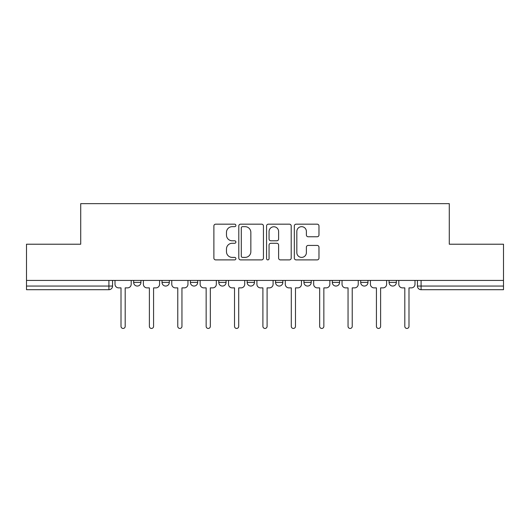 <?xml version="1.0" encoding="UTF-8"?>
<svg xmlns="http://www.w3.org/2000/svg" width="530" height="530" viewBox="0 0 530 530"><rect width="100%" height="100%" fill="white"/><g stroke="black" fill="none" stroke-linecap="round" stroke-linejoin="round"><path stroke-width="0.79" d="M235.896 225.422A1.252 1.252 0 0 0 234.644 224.177L215.67 224.177A1.789 1.789 0 0 0 213.881 225.959L213.881 258.103A1.789 1.789 0 0 0 215.67 259.892L234.644 259.892A1.252 1.252 0 0 0 235.896 258.64A1.252 1.252 0 0 0 234.644 257.388L232.186 257.388A5.717 5.717 0 0 1 226.476 251.677L226.476 248.994A5.717 5.717 0 0 1 232.186 243.283L234.644 243.283A1.252 1.252 0 0 0 235.896 242.031A1.252 1.252 0 0 0 234.644 240.786L232.186 240.786A5.717 5.717 0 0 1 226.476 235.068L226.476 232.392A5.717 5.717 0 0 1 232.186 226.674L234.644 226.674A1.252 1.252 0 0 0 235.896 225.422M360.692 280.416L360.692 282.417L367.966 282.417A3.637 3.637 0 0 1 364.329 286.054A3.637 3.637 0 0 1 360.692 282.417L360.692 280.416M303.928 280.416L303.928 282.417L311.209 282.417A3.637 3.637 0 0 1 307.572 286.054A3.637 3.637 0 0 1 303.928 282.417L303.928 280.416M275.554 280.416L275.554 282.417L282.828 282.417A3.637 3.637 0 0 1 279.191 286.054A3.637 3.637 0 0 1 275.554 282.417L275.554 280.416M218.791 280.416L218.791 282.417L226.071 282.417A3.637 3.637 0 0 1 222.428 286.054A3.637 3.637 0 0 1 218.791 282.417L218.791 280.416M317.185 236.764A1.789 1.789 0 0 0 318.974 234.982L318.974 225.959A1.789 1.789 0 0 0 317.185 224.177L296.118 224.177A1.789 1.789 0 0 0 294.329 225.959L294.329 258.103A1.789 1.789 0 0 0 296.118 259.892L317.185 259.892A1.789 1.789 0 0 0 318.974 258.103L318.974 247.212A1.789 1.789 0 0 0 317.185 245.423L308.168 245.423A1.789 1.789 0 0 0 306.386 247.212L306.386 252.611A4.777 4.777 0 0 1 301.61 257.388A4.777 4.777 0 0 1 296.833 252.611L296.833 231.451A4.777 4.777 0 0 1 301.61 226.674A4.777 4.777 0 0 1 306.386 231.451L306.386 234.982A1.789 1.789 0 0 0 308.168 236.764L317.185 236.764M26.5 280.416L26.5 244.217L80.712 244.217L80.712 203.646L449.288 203.646L449.288 244.217L503.5 244.217L503.5 280.416L26.5 280.416L26.5 286.054L112.552 286.054L112.552 280.416L112.552 286.054A3.637 3.637 0 0 1 108.908 289.698L26.5 289.698L26.5 286.054M263.436 225.959A1.789 1.789 0 0 0 261.654 224.177L240.58 224.177A1.789 1.789 0 0 0 238.798 225.959L238.798 258.103A1.789 1.789 0 0 0 240.58 259.892L261.654 259.892A1.789 1.789 0 0 0 263.436 258.103L263.436 225.959M268.346 224.177L289.42 224.177A1.789 1.789 0 0 1 291.202 225.959L291.202 258.103A1.789 1.789 0 0 1 289.42 259.892L280.403 259.892A1.789 1.789 0 0 1 278.614 258.103L278.614 245.065A1.789 1.789 0 0 0 276.832 243.283L270.85 243.283A1.789 1.789 0 0 0 269.061 245.065L269.061 258.64A1.252 1.252 0 0 1 267.816 259.892A1.252 1.252 0 0 1 266.563 258.64L266.563 225.959A1.789 1.789 0 0 1 268.346 224.177M417.448 280.416L417.448 286.054L503.5 286.054L503.5 289.698L421.092 289.698A3.637 3.637 0 0 1 417.448 286.054L417.448 280.416M503.5 280.416L503.5 286.054M396.347 280.416L396.347 282.417A3.637 3.637 0 0 1 392.71 286.054A3.637 3.637 0 0 1 389.073 282.417L396.347 282.417L396.347 280.416M389.073 280.416L389.073 282.417M367.966 280.416L367.966 282.417M339.591 280.416L339.591 282.417A3.637 3.637 0 0 1 335.947 286.054A3.637 3.637 0 0 1 332.31 282.417L339.591 282.417L339.591 280.416M332.31 280.416L332.31 282.417M311.209 280.416L311.209 282.417L311.209 280.416M282.828 282.417L282.828 280.416L282.828 282.417A3.637 3.637 0 0 1 279.191 286.054M254.446 280.416L254.446 282.417A3.637 3.637 0 0 1 250.809 286.054A3.637 3.637 0 0 1 247.172 282.417A3.637 3.637 0 0 0 250.809 286.054A3.637 3.637 0 0 0 254.446 282.417L254.446 280.416M247.172 280.416L247.172 282.417L254.446 282.417M226.071 280.416L226.071 282.417M197.69 280.416L197.69 282.417A3.637 3.637 0 0 1 194.053 286.054A3.637 3.637 0 0 1 190.409 282.417A3.637 3.637 0 0 0 194.053 286.054A3.637 3.637 0 0 0 197.69 282.417L190.409 282.417L190.409 280.416M162.034 280.416L162.034 282.417L169.309 282.417L169.309 280.416L169.309 282.417A3.637 3.637 0 0 1 165.671 286.054A3.637 3.637 0 0 1 162.034 282.417A3.637 3.637 0 0 0 165.671 286.054M133.653 280.416L133.653 282.417L140.927 282.417L140.927 280.416L140.927 282.417A3.637 3.637 0 0 1 137.29 286.054A3.637 3.637 0 0 1 133.653 282.417A3.637 3.637 0 0 0 137.29 286.054M242.548 226.674A1.252 1.252 0 0 0 241.296 227.927L241.296 256.142A1.252 1.252 0 0 0 242.548 257.388L245.132 257.388A5.717 5.717 0 0 0 250.849 251.677L250.849 232.392A5.717 5.717 0 0 0 245.132 226.674L242.548 226.674M278.614 231.544A4.777 4.777 0 0 0 273.838 226.767A4.777 4.777 0 0 0 269.061 231.544L269.061 238.997A1.789 1.789 0 0 0 270.85 240.786L276.832 240.786A1.789 1.789 0 0 0 278.614 238.997L278.614 231.544M115.003 284.239L115.003 280.416L115.003 284.239A3.637 3.637 48.4 0 0 118.641 287.876L121.006 287.876L121.006 326.354A2.094 2.094 48.4 0 0 123.099 328.448A2.094 2.094 48.4 0 0 125.193 326.354L125.193 287.876L127.558 287.876A3.637 3.637 48.4 0 0 131.195 284.239L131.195 280.416M118.641 287.876L121.006 287.876L121.006 326.354M125.193 326.354L125.193 287.876L127.558 287.876M143.385 284.239L143.385 280.416L143.385 284.239A3.637 3.637 48.4 0 0 147.022 287.876L149.387 287.876L149.387 326.354A2.094 2.094 48.4 0 0 151.481 328.448A2.094 2.094 48.4 0 0 153.574 326.354L153.574 287.876L155.939 287.876A3.637 3.637 48.4 0 0 159.576 284.239L159.576 280.416M171.766 284.239L171.766 280.416L171.766 284.239A3.637 3.637 48.4 0 0 175.403 287.876L177.769 287.876L177.769 326.354A2.094 2.094 48.4 0 0 179.862 328.448A2.094 2.094 48.4 0 0 181.956 326.354L181.956 287.876L184.321 287.876A3.637 3.637 48.4 0 0 187.958 284.239L187.958 280.416M147.022 287.876L149.387 287.876L149.387 326.354M153.574 326.354L153.574 287.876L155.939 287.876M175.403 287.876L177.769 287.876L177.769 326.354M181.956 326.354L181.956 287.876L184.321 287.876M200.148 284.239L200.148 280.416L200.148 284.239A3.637 3.637 48.4 0 0 203.785 287.876L206.15 287.876L206.15 326.354A2.094 2.094 48.4 0 0 208.237 328.448A2.094 2.094 48.4 0 0 210.331 326.354L210.331 287.876L212.696 287.876A3.637 3.637 48.4 0 0 216.333 284.239L216.333 280.416M228.523 284.239L228.523 280.416L228.523 284.239A3.637 3.637 48.4 0 0 232.16 287.876L234.525 287.876L234.525 326.354A2.094 2.094 48.4 0 0 236.619 328.448A2.094 2.094 48.4 0 0 238.712 326.354L238.712 287.876L241.077 287.876A3.637 3.637 48.4 0 0 244.714 284.239L244.714 280.416M256.904 284.239L256.904 280.416L256.904 284.239A3.637 3.637 48.4 0 0 260.541 287.876L262.906 287.876L262.906 326.354A2.094 2.094 48.4 0 0 265 328.448A2.094 2.094 48.4 0 0 267.094 326.354L267.094 287.876L269.459 287.876A3.637 3.637 48.4 0 0 273.096 284.239L273.096 280.416M203.785 287.876L206.15 287.876L206.15 326.354M210.331 326.354L210.331 287.876L212.696 287.876M232.16 287.876L234.525 287.876L234.525 326.354M238.712 326.354L238.712 287.876L241.077 287.876M260.541 287.876L262.906 287.876L262.906 326.354M267.094 326.354L267.094 287.876L269.459 287.876M285.286 284.239L285.286 280.416L285.286 284.239A3.637 3.637 48.4 0 0 288.923 287.876L291.288 287.876L291.288 326.354A2.094 2.094 48.4 0 0 293.381 328.448A2.094 2.094 48.4 0 0 295.475 326.354L295.475 287.876L297.84 287.876A3.637 3.637 48.4 0 0 301.477 284.239L301.477 280.416M288.923 287.876L291.288 287.876L291.288 326.354M295.475 326.354L295.475 287.876L297.84 287.876M313.667 284.239L313.667 280.416L313.667 284.239A3.637 3.637 48.4 0 0 317.304 287.876L319.669 287.876L319.669 326.354A2.094 2.094 48.4 0 0 321.763 328.448A2.094 2.094 48.4 0 0 323.85 326.354L323.85 287.876L326.215 287.876A3.637 3.637 48.4 0 0 329.852 284.239L329.852 280.416M317.304 287.876L319.669 287.876L319.669 326.354M323.85 326.354L323.85 287.876L326.215 287.876M342.042 284.239L342.042 280.416L342.042 284.239A3.637 3.637 48.4 0 0 345.679 287.876L348.044 287.876L348.044 326.354A2.094 2.094 48.4 0 0 350.138 328.448A2.094 2.094 48.4 0 0 352.231 326.354L352.231 287.876L354.596 287.876A3.637 3.637 48.4 0 0 358.234 284.239L358.234 280.416M345.679 287.876L348.044 287.876L348.044 326.354M352.231 326.354L352.231 287.876L354.596 287.876M370.424 284.239L370.424 280.416L370.424 284.239A3.637 3.637 48.4 0 0 374.061 287.876L376.426 287.876L376.426 326.354A2.094 2.094 48.4 0 0 378.519 328.448A2.094 2.094 48.4 0 0 380.613 326.354L380.613 287.876L382.978 287.876A3.637 3.637 48.4 0 0 386.615 284.239L386.615 280.416M374.061 287.876L376.426 287.876L376.426 326.354M380.613 326.354L380.613 287.876L382.978 287.876M398.805 284.239L398.805 280.416L398.805 284.239A3.637 3.637 48.4 0 0 402.442 287.876L404.807 287.876L404.807 326.354A2.094 2.094 48.4 0 0 406.901 328.448A2.094 2.094 48.4 0 0 408.994 326.354L408.994 287.876L411.359 287.876A3.637 3.637 48.4 0 0 414.997 284.239L414.997 280.416M402.442 287.876L404.807 287.876L404.807 326.354M408.994 326.354L408.994 287.876L411.359 287.876M108.908 280.416L108.908 289.698M421.092 280.416L421.092 289.698"/></g></svg>
